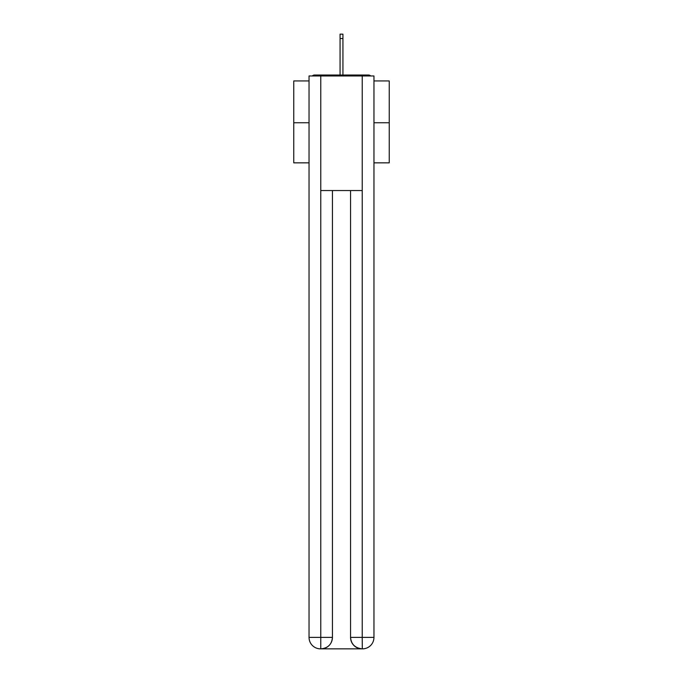 <?xml version="1.0" encoding="UTF-8"?>
<svg xmlns="http://www.w3.org/2000/svg" width="683" height="683" viewBox="0 0 683 683"><rect width="100%" height="100%" fill="white"/><g stroke="black" fill="none" stroke-linecap="round" stroke-linejoin="round"><path stroke-width="1.02" d="M373.96 80.936L389.242 80.936L389.242 162.853L373.96 162.853M309.04 122.752L293.758 122.752L293.758 162.853L309.04 162.853M293.758 122.752L293.758 80.936L309.04 80.936M389.242 122.752L373.96 122.752M370.656 75.967A2.869 2.869 0 0 0 368.521 75.019L314.479 75.019A2.869 2.869 0 0 0 312.344 75.967M368.521 75.019L356.398 75.019M326.602 75.019L314.479 75.019M320.498 648.85A11.457 11.457 0 0 1 309.04 637.393L332.433 637.393L332.433 190.548L332.433 637.393A11.457 11.457 0 0 1 320.976 648.85L320.498 648.85A11.457 11.457 0 0 1 309.04 637.393L309.04 75.967L320.779 75.967L320.779 190.548L362.221 190.548L362.221 75.967L320.779 75.967M362.221 75.967L373.96 75.967L373.96 637.393A11.457 11.457 0 0 1 362.502 648.85L362.024 648.85A11.457 11.457 0 0 1 350.567 637.393L350.567 190.548L350.567 637.393C351.156 644.146 354.972 647.962 362.024 648.85L320.976 648.85C328.053 648.107 331.878 644.291 332.433 637.393M350.567 637.393L362.221 637.393L362.306 648.85M320.779 190.548L320.779 648.85M342.934 38.538L340.066 38.538L340.066 34.15L342.934 34.15L342.934 75.019M340.066 38.538L340.066 75.019M362.221 190.548L362.221 637.393L373.96 637.393"/></g></svg>
